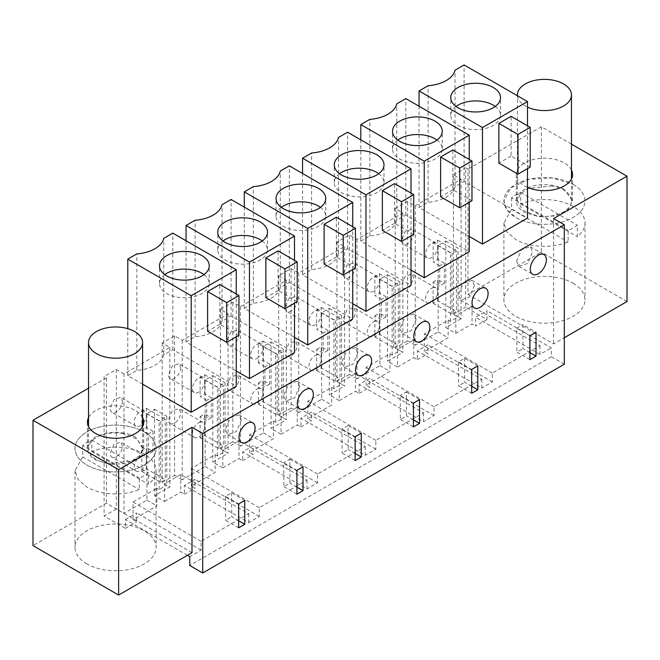 <?xml version="1.0" encoding="UTF-8"?>
<svg xmlns="http://www.w3.org/2000/svg" width="660" height="660" viewBox="0 0 660 660"><rect width="100%" height="100%" fill="white"/><g stroke="black" fill="none" stroke-linecap="round" stroke-linejoin="round"><path stroke-width="0.49" stroke-dasharray="3.3 2.47" d="M564.316 364.213L551.339 356.713L551.339 347.886L486.989 310.736L486.989 319.564L465.696 307.271L465.696 167.797L467.989 169.125L467.989 294.475L553.608 343.909L564.316 337.73M553.608 218.559L553.608 343.909M551.339 356.713L189.733 565.48M215.16 454.641L217.396 455.928L225.035 451.514L222.808 450.227L239.002 440.872L306.999 480.125L259.314 507.656L259.314 516.483L248.746 522.588L184.396 485.438L194.964 479.333L194.964 488.161L191.317 486.057L215.16 472.296L215.16 454.641L191.317 468.402L191.317 486.057M306.999 480.125L306.999 488.953L242.649 451.803L253.217 445.698L253.217 454.526L249.571 452.422L273.413 438.661L273.413 421.006L249.571 434.767L249.571 452.422M273.413 421.006L275.649 422.293L283.288 417.879L281.061 416.592L297.256 407.236L365.252 446.498L317.567 474.029L317.567 482.856L306.999 488.953M365.252 446.498L365.252 455.326L300.902 418.176L311.471 412.071L311.471 420.898L307.824 418.795L331.666 405.025L331.666 387.37L307.824 401.14L307.824 418.795M331.666 387.37L333.902 388.657L341.542 384.244L339.314 382.957L355.509 373.609L423.505 412.863L375.82 440.393L375.82 449.221L365.252 455.326M423.505 412.863L423.505 421.69L359.155 384.541L369.724 378.436L369.724 387.263L366.077 385.159L389.92 371.399L389.92 353.743L366.077 367.504L366.077 385.159M389.92 353.743L392.155 355.03L399.795 350.617L397.567 349.33L413.762 339.974L481.759 379.236L434.074 406.758L434.074 415.585L423.505 421.69M481.759 379.236L481.759 388.063L417.409 350.905L427.977 344.809L427.977 353.636L424.331 351.524L448.173 337.763L448.173 320.108L424.331 333.869L424.331 351.524M448.173 320.108L450.409 321.395L458.048 316.981L455.821 315.695L472.015 306.347L540.012 345.601L492.327 373.131L492.327 381.959L481.759 388.063M540.012 345.601L540.012 354.428L551.339 347.886M461.109 179.273L461.109 318.747L453.461 314.333L453.461 174.859L461.109 179.273L415.239 205.755L407.591 201.341L401.404 204.913L395.208 208.494L402.856 212.908L356.986 239.39L349.338 234.976L336.955 242.121L344.602 246.535L298.733 273.017L291.085 268.603L278.701 275.756L286.349 280.17L240.479 306.652L232.832 302.239L226.644 305.811L220.448 309.391L228.096 313.805L182.226 340.288L174.578 335.874L162.195 343.018L169.843 347.432L123.973 373.915L123.973 513.389L146.908 500.148L146.908 413.638L154.555 409.225L154.555 495.734L164.554 501.509L164.554 483.854L180.749 474.507L248.746 513.76L201.061 541.291L201.061 550.118L189.733 556.652M248.746 513.76L248.746 522.588M540.012 354.428L475.662 317.278L486.989 310.736M486.989 319.564L475.662 326.106L475.662 317.278M461.109 318.747L445.822 327.575L455.821 333.349L472.015 324.002L475.662 326.106M453.461 314.333L465.696 307.271M453.461 174.859L465.696 167.797M123.973 373.915L116.325 369.501L104.099 376.563L104.099 516.038L116.325 508.976L123.973 513.389M88.539 388.195L106.392 377.891L104.099 376.563M571.461 144.119L541.381 126.753L467.989 169.125M571.461 169.958A28.108 16.228 0 0 0 564.316 162.946A28.108 16.228 0 0 0 533.676 159.423A28.108 16.228 0 0 0 516.326 174.421A28.108 16.228 0 0 0 524.56 185.897A28.108 16.228 0 0 0 527.505 187.374M294.492 337.351L244.299 308.377L253.349 303.146A31.185 18.01 0 0 0 280.277 287.603L289.327 282.373L352.745 318.986M410.998 270.088L360.805 241.106L369.856 235.884A31.185 18.01 0 0 0 396.784 220.341L405.834 215.111L469.252 251.724M352.745 303.724L302.552 274.741L311.602 269.519A31.185 18.01 0 0 0 338.53 253.968L347.581 248.746L410.998 285.359M236.239 370.986L186.046 342.004L195.096 336.781A31.185 18.01 0 0 0 222.024 321.23L231.074 316.008L294.492 352.621M142.593 384.186L127.793 375.639L136.843 370.409A31.185 18.01 0 0 0 163.771 354.865L172.821 349.643L236.239 386.248M142.593 417.565A28.108 16.228 0 0 0 135.44 410.553A28.108 16.228 0 0 0 88.539 417.565M469.252 236.453L419.059 207.479L428.109 202.249A31.185 18.01 0 0 0 455.037 186.706L464.087 181.475L527.505 218.089M541.381 126.753L541.381 252.103L467.989 294.475M627 301.537L541.381 252.103M573.103 283.214A40.541 23.405 180 0 1 584.983 299.772A40.541 23.405 180 0 1 559.952 321.395A40.541 23.405 180 0 1 515.765 316.322A40.541 23.405 180 0 1 503.893 299.772A40.541 23.405 180 0 1 528.924 278.14A40.541 23.405 180 0 1 573.103 283.214M192.011 552.676L106.392 503.242L33 545.614M106.392 377.891L106.392 503.242M187.423 555.324L125.392 519.503L125.392 528.33L104.099 516.038M259.314 516.483L194.964 479.333M259.314 507.656L191.317 468.402M239.002 440.872L239.002 458.527L242.649 460.63L242.649 451.803M317.567 482.856L253.217 445.698M317.567 474.029L249.571 434.767M297.256 407.236L297.256 424.891L300.902 427.004L300.902 418.176M375.82 449.221L311.471 412.071M375.82 440.393L307.824 401.14M355.509 373.609L355.509 391.264L359.155 393.368L359.155 384.541M434.074 415.585L369.724 378.436M434.074 406.758L366.077 367.504M413.762 339.974L413.762 357.629L417.409 359.733L417.409 350.905M492.327 381.959L427.977 344.809M492.327 373.131L424.331 333.869M472.015 306.347L472.015 324.002M125.392 519.503L136.711 512.968L136.711 521.796L133.064 519.692L156.907 505.923L156.907 488.268L159.142 489.555L166.782 485.141L164.554 483.854M201.061 550.118L136.711 512.968M201.061 541.291L133.064 502.037L133.064 519.692M133.064 502.037L156.907 488.268M180.749 474.507L180.749 492.162L184.396 494.266L184.396 485.438M415.239 205.755L415.239 345.229L438.174 331.988L438.174 245.479L445.822 241.065L445.822 327.575M455.821 333.349L455.821 315.695M445.822 241.065L458.048 248.127L458.048 316.981M174.578 335.874L174.578 475.348L162.195 482.493L169.843 486.907L154.555 495.734M162.195 343.018L162.195 482.493M169.843 347.432L169.843 486.907M116.325 369.501L116.325 508.976M415.239 345.229L407.591 340.816L407.591 201.341M395.208 208.494L395.208 347.968L407.591 340.816M395.208 347.968L402.856 352.382L387.568 361.21L397.567 366.985L397.567 349.33M402.856 212.908L402.856 352.382M356.986 239.39L356.986 378.865L379.921 365.623L379.921 279.114L387.568 274.7L387.568 361.21M356.986 378.865L349.338 374.451L349.338 234.976M336.955 242.121L336.955 381.596L349.338 374.451M336.955 381.596L344.602 386.009L329.315 394.837L339.314 400.612L339.314 382.957M344.602 246.535L344.602 386.009M298.733 273.017L298.733 412.492L321.667 399.25L321.667 312.741L329.315 308.327L329.315 394.837M298.733 412.492L291.085 408.078L291.085 268.603M278.701 275.756L278.701 415.231L291.085 408.078M278.701 415.231L286.349 419.644L271.062 428.472L281.061 434.247L281.061 416.592M286.349 280.17L286.349 419.644M240.479 306.652L240.479 446.127L263.414 432.886L263.414 346.376L271.062 341.962L271.062 428.472M240.479 446.127L232.832 441.713L232.832 302.239M220.448 309.391L220.448 448.866L232.832 441.713M220.448 448.866L228.096 453.28L212.809 462.107L222.808 467.882L222.808 450.227M228.096 313.805L228.096 453.28M182.226 340.288L182.226 479.762L205.161 466.521L205.161 380.011L212.809 375.598L212.809 462.107M182.226 479.762L174.578 475.348M564.316 189.428A28.108 16.228 0 0 0 533.676 185.905A28.108 16.228 0 0 0 516.326 200.904A28.108 16.228 0 0 0 524.56 212.38L538.956 216.81L555.192 215.894L567.806 209.921L572.534 200.904L564.316 189.428M352.745 269.552L352.745 226.702M289.327 282.373L289.327 165.85M355.459 267.985L336.344 256.954L336.344 217.231M336.344 256.954L324.109 264.016M244.299 308.377L244.299 207.116M253.349 303.146L253.349 186.623M280.277 287.603L280.277 171.08M469.252 202.29L469.252 159.431M405.834 215.111L405.834 98.587M471.966 200.722L452.851 189.692L452.851 149.969M452.851 189.692L440.616 196.754M360.805 241.106L360.805 139.854M369.856 235.884L369.856 119.361M396.784 220.341L396.784 103.818M410.998 235.925L410.998 193.066M413.713 234.358L394.597 223.319L394.597 183.595M394.597 223.319L382.363 230.381M302.552 274.741L302.552 173.489M311.602 269.519L311.602 152.996M338.53 253.968L338.53 137.445M347.581 248.746L347.581 132.223M186.046 342.004L186.046 240.751M195.096 336.781L195.096 220.258M222.024 321.23L222.024 204.707M231.074 316.008L231.074 199.485M294.492 303.188L294.492 260.329M297.206 301.62L278.091 290.582L278.091 250.866M278.091 290.582L265.856 297.643M236.239 336.814L236.239 293.964M172.821 349.643L172.821 233.12M238.953 335.255L219.838 324.217L219.838 284.493M219.838 324.217L207.603 331.279M127.793 375.639L127.793 328.663M136.843 370.409L136.843 253.886M163.771 354.865L163.771 238.342M135.44 437.035A28.108 16.228 0 0 0 104.808 433.513A28.108 16.228 0 0 0 87.458 448.511A28.108 16.228 0 0 0 95.683 459.987L110.08 464.417L126.324 463.502L138.938 457.529L143.665 448.511L135.44 437.035M428.109 202.249L428.109 85.726M419.059 207.479L419.059 106.219M455.037 186.706L455.037 70.183M464.087 181.475L464.087 64.952M527.505 168.655L527.505 125.804M530.219 167.087L511.104 156.057L511.104 116.333M511.104 156.057L498.869 163.119M573.103 184.346A40.541 23.405 180 0 1 584.983 200.904A40.541 23.405 180 0 1 559.952 222.527A40.541 23.405 180 0 1 515.765 217.453L506.987 209.855L503.91 200.904L510.724 187.894L528.924 179.281L552.346 177.952L573.103 184.346A40.541 23.405 0 0 0 528.924 179.273A40.541 23.405 0 0 0 503.893 200.904A40.541 23.405 0 0 0 515.765 217.453A40.541 23.405 0 0 0 559.952 222.527A40.541 23.405 0 0 0 584.983 200.904A40.541 23.405 0 0 0 573.103 184.346M238.648 503.992L225.439 496.361L231.553 492.83L244.761 500.462M238.648 520.765L231.734 516.772L231.553 492.83M238.648 527.827L225.621 520.303L231.734 516.772M225.439 496.361L225.621 520.303M241.37 420.065L238.97 414.843L230.274 417.796L225.316 429.338L227.716 434.56L236.412 431.607L241.37 420.065M413.407 403.095L400.199 395.464L400.381 419.405L406.494 415.874L406.312 391.933L400.199 395.464M413.407 426.929L400.381 419.405M419.521 399.564L406.312 391.933M413.407 419.867L406.494 415.874M416.13 319.176L413.729 313.954L405.034 316.907L400.075 328.441L402.476 333.663L411.172 330.709L416.13 319.176M471.661 369.46L458.452 361.837L464.566 358.306L477.774 365.929M471.661 386.232L464.747 382.239L464.566 358.306M471.661 393.294L458.634 385.77L464.747 382.239M458.452 361.837L458.634 385.77M355.154 460.556L342.127 453.04L348.241 449.51L348.059 425.568L341.946 429.099L342.127 453.04M355.154 453.494L348.241 449.51M355.154 436.722L341.946 429.099M361.267 433.191L348.059 425.568M296.901 470.357L283.693 462.734L283.874 486.667L289.988 483.136L289.806 459.203L283.693 462.734M296.901 494.191L283.874 486.667M303.014 466.826L289.806 459.203M296.901 487.13L289.988 483.136M299.623 386.438L297.223 381.216L288.527 384.17L283.569 395.703L285.97 400.925L294.665 397.972L299.623 386.438M357.877 352.803L355.476 347.581L346.78 350.534L341.822 362.076L344.223 367.298L352.918 364.345L357.877 352.803M474.383 285.541L471.983 280.318L463.287 283.272L458.329 294.805L460.73 300.028L469.425 297.074L474.383 285.541M529.914 352.597L523 348.612L522.819 324.671L536.027 332.293M529.914 359.659L516.887 352.143L523 348.612M529.914 335.825L516.706 328.201L516.887 352.143M516.706 328.201L522.819 324.671M516.582 261.178L518.983 266.401L527.678 263.447L532.636 251.905L530.236 246.683L521.54 249.637L516.582 261.178M86.897 563.929A40.541 23.405 180 0 1 75.017 547.379A40.541 23.405 180 0 1 100.048 525.748A40.541 23.405 180 0 1 144.235 530.821A40.541 23.405 180 0 1 156.106 547.379A40.541 23.405 180 0 1 131.076 569.003A40.541 23.405 180 0 1 86.897 563.929M146.908 500.148L156.907 505.923M125.392 528.33L136.711 521.796M184.396 494.266L194.964 488.161M164.554 501.509L180.749 492.162M205.161 466.521L215.16 472.296M222.808 467.882L239.002 458.527M205.161 380.011L217.396 387.073L225.035 382.66L225.035 451.514M217.396 455.928L217.396 387.073M212.809 375.598L225.035 382.66M242.649 460.63L253.217 454.526M263.414 432.886L273.413 438.661M281.061 434.247L297.256 424.891M263.414 346.376L275.649 353.438L283.288 349.024L283.288 417.879M275.649 422.293L275.649 353.438M271.062 341.962L283.288 349.024M300.902 427.004L311.471 420.898M321.667 399.25L331.666 405.025M339.314 400.612L355.509 391.264M321.667 312.741L333.902 319.803L341.542 315.389L341.542 384.244M333.902 388.657L333.902 319.803M329.315 308.327L341.542 315.389M359.155 393.368L369.724 387.263M379.921 365.623L389.92 371.399M397.567 366.985L413.762 357.629M379.921 279.114L392.155 286.176L399.795 281.762L399.795 350.617M392.155 355.03L392.155 286.176M387.568 274.7L399.795 281.762M417.409 359.733L427.977 353.636M438.174 331.988L448.173 337.763M438.174 245.479L450.409 252.541L458.048 248.127M450.409 321.395L450.409 252.541M146.908 413.638L159.142 420.7L166.782 416.287L166.782 485.141M159.142 489.555L159.142 420.7M154.555 409.225L166.782 416.287M144.235 431.954A40.541 23.405 180 0 1 156.106 448.511A40.541 23.405 180 0 1 131.076 470.135A40.541 23.405 180 0 1 86.897 465.061A40.541 23.405 180 0 1 75.017 448.511A40.541 23.405 180 0 1 100.048 426.88A40.541 23.405 180 0 1 144.235 431.954A40.541 23.405 0 0 0 100.048 426.88A40.541 23.405 0 0 0 75.017 448.511A40.541 23.405 0 0 0 86.897 465.061A40.541 23.405 0 0 0 131.076 470.135A40.541 23.405 0 0 0 156.106 448.511A40.541 23.405 0 0 0 144.235 431.954M281.267 207.347A24.866 14.355 0 0 0 277.01 212.132A24.866 14.355 0 0 0 276.004 216.166A24.866 14.355 0 0 0 297.338 230.381A24.866 14.355 0 0 0 324.736 220.209A24.866 14.355 0 0 0 325.743 216.166A24.866 14.355 0 0 0 320.479 207.347M397.774 140.077A24.866 14.355 0 0 0 393.517 144.862A24.866 14.355 0 0 0 392.51 148.904A24.866 14.355 0 0 0 413.845 163.119A24.866 14.355 0 0 0 441.243 152.947A24.866 14.355 0 0 0 442.249 148.904A24.866 14.355 0 0 0 436.986 140.077M339.521 173.712A24.866 14.355 0 0 0 335.263 178.497A24.866 14.355 0 0 0 334.257 182.539A24.866 14.355 0 0 0 355.591 196.746A24.866 14.355 0 0 0 382.99 186.582A24.866 14.355 0 0 0 383.996 182.539A24.866 14.355 0 0 0 378.733 173.712M223.014 240.974A24.866 14.355 0 0 0 218.757 245.759A24.866 14.355 0 0 0 217.75 249.802A24.866 14.355 0 0 0 239.085 264.016A24.866 14.355 0 0 0 266.483 253.844A24.866 14.355 0 0 0 267.49 249.802A24.866 14.355 0 0 0 262.226 240.974M164.761 274.609A24.866 14.355 0 0 0 160.504 279.394A24.866 14.355 0 0 0 159.497 283.437A24.866 14.355 0 0 0 180.832 297.643A24.866 14.355 0 0 0 208.23 287.479A24.866 14.355 0 0 0 209.237 283.437A24.866 14.355 0 0 0 203.973 274.609M456.027 106.45A24.866 14.355 0 0 0 451.77 111.235A24.866 14.355 0 0 0 450.763 115.277A24.866 14.355 0 0 0 472.098 129.484A24.866 14.355 0 0 0 499.496 119.32A24.866 14.355 0 0 0 500.503 115.277A24.866 14.355 0 0 0 495.239 106.45M439.7 265.782L433.125 261.987L437.712 259.339L444.287 263.134L439.7 265.782L439.7 285.912L433.125 282.117L433.125 287.653A8.646 4.991 -60 0 1 435.922 287.884A8.646 4.991 -60 0 1 437.712 291.844L437.712 279.469L433.125 282.117M433.125 303.303L451.935 314.16L456.522 311.512L437.712 300.655L433.125 303.303L433.125 287.653A8.646 4.991 -60 0 0 425.486 298.906A8.646 4.991 -60 0 0 427.276 302.866L403.268 289.006L401.478 285.046L405.257 276.342L411.923 274.007L413.713 277.984L409.934 286.688L403.268 289.014M451.935 314.16L451.935 253.671L456.522 251.023L456.522 311.512M433.15 242.806A8.646 4.991 -60 0 1 435.922 243.037A8.646 4.991 -60 0 1 437.712 246.997L437.712 240.166L433.133 242.814L433.125 256.484A8.646 4.991 -60 0 1 427.276 258.019A8.646 4.991 -60 0 1 425.486 254.059A8.646 4.991 -60 0 1 433.133 242.806L451.935 253.671M437.712 259.339L437.712 246.997A8.646 4.991 -60 0 1 433.125 256.484L433.125 261.987M437.712 300.655L437.712 291.844A8.646 4.991 -60 0 1 433.125 301.331A8.646 4.991 -60 0 1 427.276 302.866M444.287 263.134L444.287 283.264L437.712 279.469M437.712 240.166L456.522 251.023M444.287 283.264L439.7 285.912M413.713 233.137A8.646 4.991 -60 0 1 409.934 241.84A8.646 4.991 -60 0 1 403.268 244.159A8.646 4.991 -60 0 1 401.478 240.199L405.257 231.495L411.923 229.168L413.713 233.137M381.447 299.417L374.872 295.622L379.459 292.974L386.034 296.769L381.447 299.417L381.447 319.539L374.872 315.744L374.872 321.288A8.646 4.991 -60 0 1 377.668 321.511A8.646 4.991 -60 0 1 379.459 325.471L379.459 313.096L374.872 315.744M374.872 336.93L393.682 347.787L398.269 345.139L379.459 334.282L374.872 336.93L374.872 321.288A8.646 4.991 -60 0 0 367.232 332.533A8.646 4.991 -60 0 0 369.022 336.493L345.015 322.633A8.646 4.991 -60 0 1 343.225 318.673L347.003 309.977L353.669 307.642L355.459 311.611A8.646 4.991 -60 0 1 351.681 320.323A8.646 4.991 -60 0 1 345.015 322.633M393.682 347.787L393.682 287.306L398.269 284.658L398.269 345.139M374.897 276.433A8.646 4.991 -60 0 1 377.668 276.672A8.646 4.991 -60 0 1 379.459 280.632L379.459 273.801L374.88 276.449L374.872 290.12A8.646 4.991 -60 0 1 369.022 291.654A8.646 4.991 -60 0 1 367.232 287.694A8.646 4.991 -60 0 1 374.88 276.441L393.682 287.306M379.459 292.974L379.459 280.632A8.646 4.991 -60 0 1 374.872 290.12L374.872 295.622M379.459 334.282L379.459 325.471A8.646 4.991 -60 0 1 374.872 334.958A8.646 4.991 -60 0 1 369.022 336.493M386.034 296.769L386.034 316.891L379.459 313.096M379.459 273.801L398.269 284.658M386.034 316.891L381.447 319.539M355.459 266.772A8.646 4.991 -60 0 1 351.681 275.476A8.646 4.991 -60 0 1 345.015 277.794A8.646 4.991 -60 0 1 343.225 273.834L347.003 265.13L353.669 262.804L355.459 266.772M323.194 333.044L316.618 329.249L321.205 326.601L327.781 330.396L323.194 333.044L323.194 353.174L316.618 349.379L316.618 354.915A8.646 4.991 -60 0 1 319.415 355.146A8.646 4.991 -60 0 1 321.205 359.106L321.205 346.731L316.618 349.379M316.618 370.565L335.428 381.422L340.015 378.774L321.205 367.917L316.618 370.565L316.618 354.915A8.646 4.991 -60 0 0 308.979 366.168A8.646 4.991 -60 0 0 310.769 370.128L286.762 356.268A8.646 4.991 -60 0 1 284.971 352.308L288.75 343.604L295.416 341.278L297.206 345.246A8.646 4.991 -60 0 1 293.428 353.95A8.646 4.991 -60 0 1 286.762 356.268M335.428 381.422L335.428 320.933L340.015 318.285L340.015 378.774M316.643 310.068A8.646 4.991 -60 0 1 319.415 310.299A8.646 4.991 -60 0 1 321.205 314.259L321.205 307.428L316.643 310.068L316.618 323.746A8.646 4.991 -60 0 1 310.769 325.281A8.646 4.991 -60 0 1 308.979 321.321A8.646 4.991 -60 0 1 316.627 310.076L335.428 320.933M321.205 326.601L321.205 314.259A8.646 4.991 -60 0 1 316.618 323.746L316.618 329.249M321.205 367.917L321.205 359.106A8.646 4.991 -60 0 1 316.618 368.593A8.646 4.991 -60 0 1 310.769 370.128M327.781 330.396L327.781 350.526L321.205 346.731M321.205 307.428L340.015 318.285M327.781 350.526L323.194 353.174M297.206 300.407A8.646 4.991 -60 0 1 293.428 309.111A8.646 4.991 -60 0 1 286.762 311.421A8.646 4.991 -60 0 1 284.971 307.469L288.75 298.757L295.416 296.431L297.206 300.407M264.94 366.679L258.365 362.885L262.952 360.236L269.527 364.031L264.94 366.679L264.94 386.81L258.365 383.014L258.365 388.55A8.646 4.991 -60 0 1 261.162 388.781A8.646 4.991 -60 0 1 262.952 392.741L262.952 380.366L258.365 383.014M258.365 404.2L277.175 415.058L281.762 412.409L262.952 401.552L258.365 404.2L258.365 388.55A8.646 4.991 -60 0 0 250.726 399.803A8.646 4.991 -60 0 0 252.516 403.763L228.508 389.903A8.646 4.991 -60 0 1 226.718 385.943L230.497 377.239L237.163 374.905L238.953 378.881A8.646 4.991 -60 0 1 235.174 387.585A8.646 4.991 -60 0 1 228.508 389.903M277.175 415.058L277.175 354.568L281.762 351.92L281.762 412.409M258.365 362.885L258.365 357.382A8.646 4.991 -60 0 1 252.516 358.916A8.646 4.991 -60 0 1 250.726 354.956A8.646 4.991 -60 0 1 258.373 343.703L262.952 341.063L262.952 347.894A8.646 4.991 -60 0 1 258.365 357.382L258.365 343.703L277.175 354.568M258.373 343.712L258.39 343.703A8.646 4.991 -60 0 1 261.162 343.934A8.646 4.991 -60 0 1 262.952 347.894L262.952 360.236M262.952 401.552L262.952 392.741A8.646 4.991 -60 0 1 258.365 402.221A8.646 4.991 -60 0 1 252.516 403.763M269.527 364.031L269.527 384.161L262.952 380.366M262.952 341.063L281.762 351.92M269.527 384.161L264.94 386.81M238.953 334.034A8.646 4.991 -60 0 1 235.174 342.738A8.646 4.991 -60 0 1 228.508 345.056A8.646 4.991 -60 0 1 226.718 341.096L230.497 332.392L237.163 330.066L238.953 334.034M206.687 400.315L200.112 396.52L204.699 393.871L211.274 397.666L206.687 400.315L206.687 420.436L200.112 416.641L200.112 422.177A8.646 4.991 -60 0 1 202.909 422.408A8.646 4.991 -60 0 1 204.699 426.368L204.699 413.993L200.112 416.641M200.112 437.827L218.922 448.685L223.509 446.036L204.699 435.179L200.112 437.827L200.112 422.177A8.646 4.991 -60 0 0 192.472 433.43A8.646 4.991 -60 0 0 194.263 437.39L170.255 423.53A8.646 4.991 -60 0 1 168.465 419.57L172.243 410.875L178.91 408.54L180.7 412.508A8.646 4.991 -60 0 1 176.921 421.212A8.646 4.991 -60 0 1 170.255 423.53M218.922 448.685L218.922 388.204L223.509 385.555L223.509 446.036M200.137 377.33A8.646 4.991 -60 0 1 202.909 377.57A8.646 4.991 -60 0 1 204.699 381.529L204.699 374.698L200.12 377.338L200.112 391.009A8.646 4.991 -60 0 1 194.263 392.551A8.646 4.991 -60 0 1 192.472 388.591A8.646 4.991 -60 0 1 200.12 377.338L218.922 388.204M204.699 393.871L204.699 381.529A8.646 4.991 -60 0 1 200.112 391.009L200.112 396.52M204.699 435.179L204.699 426.368A8.646 4.991 -60 0 1 200.112 435.856A8.646 4.991 -60 0 1 194.263 437.39M211.274 397.666L211.274 417.788L204.699 413.993M204.699 374.698L223.509 385.555M211.274 417.788L206.687 420.436M180.7 367.67A8.646 4.991 -60 0 1 176.921 376.373A8.646 4.991 -60 0 1 170.255 378.691A8.646 4.991 -60 0 1 168.465 374.731L172.243 366.028L178.91 363.701L180.7 367.67M148.434 433.942L141.859 430.147L146.446 427.498L153.021 431.293L148.434 433.942L148.434 454.072L141.859 450.277L141.859 455.812A8.646 4.991 -60 0 1 144.655 456.043A8.646 4.991 -60 0 1 146.446 460.004L146.446 447.629L141.859 450.277M141.859 471.463L160.669 482.32L165.256 479.671L146.446 468.814L141.859 471.463L141.859 455.812A8.646 4.991 -60 0 0 134.219 467.065A8.646 4.991 -60 0 0 136.01 471.026L112.002 457.165A8.646 4.991 -60 0 1 110.212 453.206L113.99 444.502L120.656 442.175L122.446 446.143A8.646 4.991 -60 0 1 118.668 454.847A8.646 4.991 -60 0 1 112.002 457.165M160.669 482.32L160.669 421.831L165.256 419.183L165.256 479.671M141.883 410.965A8.646 4.991 -60 0 1 144.655 411.197A8.646 4.991 -60 0 1 146.446 415.156L146.446 408.325L141.867 410.974L141.859 424.644A8.646 4.991 -60 0 1 136.01 426.178A8.646 4.991 -60 0 1 134.219 422.218A8.646 4.991 -60 0 1 141.867 410.965L160.669 421.831M146.446 427.498L146.446 415.156A8.646 4.991 -60 0 1 141.859 424.644L141.859 430.147M146.446 468.814L146.446 460.004A8.646 4.991 -60 0 1 141.859 469.491A8.646 4.991 -60 0 1 136.01 471.026M153.021 431.293L153.021 451.423L146.446 447.629M146.446 408.325L165.256 419.183M153.021 451.423L148.434 454.072M122.446 401.296A8.646 4.991 -60 0 1 118.668 410A8.646 4.991 -60 0 1 112.002 412.318A8.646 4.991 -60 0 1 110.212 408.358L113.99 399.655L120.656 397.328L122.446 401.296M517.44 95.758A27.027 15.601 0 0 0 527.505 107.135M552.049 185.93L528.239 188.413L520.27 193.916L517.407 200.904L522.811 210.251L536.827 215.878A27.027 15.601 0 0 0 571.461 200.904A27.027 15.601 0 0 0 552.049 185.93M511.549 197.802L511.549 209.278L503.893 222.973L506.979 231.916L515.765 239.522A40.541 23.405 0 0 0 568.144 241.956L568.144 230.48A40.541 23.405 0 0 0 577.318 225.184L577.318 236.66A40.541 23.405 0 0 0 584.983 222.973A40.541 23.405 0 0 0 573.103 206.415A40.541 23.405 0 0 0 520.723 203.981L520.723 192.505A40.541 23.405 0 0 0 511.549 197.802L568.144 230.48M511.549 209.278L568.144 241.956M520.723 203.981L577.318 236.66M520.723 192.505L577.318 225.184M123.172 433.537A27.027 15.601 0 0 0 88.539 448.511A27.027 15.601 0 0 0 107.951 463.485L131.761 460.993L139.73 455.491L142.593 448.511L137.189 439.156L123.172 433.537M82.681 445.409L82.681 456.885L75.025 470.58L78.103 479.523L86.897 487.13A40.541 23.405 0 0 0 139.276 489.563L139.276 478.087A40.541 23.405 0 0 0 148.45 472.791L148.45 484.267A40.541 23.405 0 0 0 156.106 470.58A40.541 23.405 0 0 0 144.235 454.022A40.541 23.405 0 0 0 91.855 451.588L91.855 440.113A40.541 23.405 0 0 0 82.681 445.409L139.276 478.087M82.681 456.885L139.276 489.563M91.855 451.588L148.45 484.267M91.855 440.113L148.45 472.791M516.326 200.904L516.326 174.421M572.542 200.904L572.542 174.421M87.458 448.511L87.458 422.029M143.674 448.511L143.674 422.029M584.983 222.973L584.983 299.772M503.893 222.973L503.893 299.772M238.97 414.843L252.73 422.788M227.716 434.56L241.378 442.447M413.729 313.945L427.49 321.89M402.476 333.663L416.138 341.55M297.223 381.208L310.984 389.152M285.97 400.933L299.632 408.82M355.476 347.581L369.237 355.525M344.223 367.298L357.885 375.185M471.983 280.318L485.743 288.263M460.73 300.036L474.391 307.923M518.983 266.401L532.645 274.288M530.236 246.683L543.997 254.628M75.017 470.58L75.017 547.379M156.106 470.58L156.106 547.379M276.004 216.166L276.004 198.52M325.743 216.166L325.743 198.52M392.51 148.904L392.51 131.249M442.249 148.904L442.249 131.249M334.257 182.539L334.257 164.885M383.996 182.539L383.996 164.885M217.75 249.802L217.75 232.147M267.49 249.802L267.49 232.147M159.497 283.437L159.497 265.782M209.237 283.437L209.237 265.782M450.763 115.277L450.763 97.622M500.503 115.277L500.503 97.622M427.276 258.019L403.268 244.159M435.922 287.884L411.923 274.024M435.922 243.037L411.923 229.177M369.022 291.654L345.015 277.794M377.668 321.511L353.669 307.659M377.668 276.672L353.669 262.812M310.769 325.281L286.762 311.421M319.415 355.146L295.416 341.286M319.415 310.299L295.416 296.447M252.516 358.916L228.508 345.056M261.162 388.781L237.163 374.921M261.162 343.934L237.163 330.074M194.263 392.551L170.255 378.691M202.909 422.408L178.91 408.548M202.909 377.57L178.91 363.709M136.01 426.178L112.002 412.318M144.655 456.043L120.656 442.183M144.655 411.197L120.656 397.345M517.407 200.904L517.407 95.741M571.461 200.904L571.461 178.876M88.539 448.511L88.539 426.484M142.593 448.511L142.593 426.484"/><path stroke-width="0.99" d="M564.316 224.738L202.711 433.505L202.711 572.979L564.316 364.213L564.316 224.738L553.608 218.559L627 176.187L571.461 144.119M202.711 572.979L189.733 565.48L189.733 556.652L187.423 555.324M202.711 433.505L192.011 427.325L118.618 469.697L33 420.263L88.539 388.195M527.505 187.374A28.108 16.228 0 0 0 556.974 188.941A28.108 16.228 0 0 0 572.542 174.421A28.108 16.228 0 0 0 571.461 169.958M294.492 337.351L307.717 344.982L352.745 318.986L352.745 269.552M410.998 270.088L424.223 277.72L469.252 251.724L469.252 202.29M352.745 303.724L365.97 311.355L410.998 285.359L410.998 235.925M294.492 303.188L294.492 352.621L249.463 378.617L236.239 370.986M142.593 384.186L191.21 412.252L236.239 386.248L236.239 336.814M88.539 417.565A28.108 16.228 0 0 0 87.458 422.029A28.108 16.228 0 0 0 95.683 433.505A28.108 16.228 0 0 0 126.324 437.019A28.108 16.228 0 0 0 143.674 422.029A28.108 16.228 0 0 0 142.593 417.565M469.252 236.453L482.476 244.093L527.505 218.089L527.505 168.655M564.316 337.73L627 301.537L627 176.187M244.761 524.296L238.648 527.827L238.648 503.992L244.761 500.462L244.761 524.296L238.648 520.765M255.082 427.985A11.352 6.55 120 0 0 252.73 422.788A11.352 6.55 120 0 0 243.986 425.832A11.352 6.55 120 0 0 239.027 437.25A11.352 6.55 120 0 0 241.378 442.447A11.352 6.55 120 0 0 250.123 439.411A11.352 6.55 120 0 0 255.082 427.985M413.407 403.095L413.407 426.929L419.521 423.398L419.521 399.564L413.407 403.095M429.841 327.088A11.352 6.55 120 0 0 427.49 321.89A11.352 6.55 120 0 0 418.745 324.935A11.352 6.55 120 0 0 413.787 336.361A11.352 6.55 120 0 0 416.138 341.55A11.352 6.55 120 0 0 424.883 338.514A11.352 6.55 120 0 0 429.841 327.088M477.774 389.763L471.661 393.294L471.661 369.46L477.774 365.929L477.774 389.763L471.661 386.232M355.154 460.556L361.267 457.025L361.267 433.191L355.154 436.722L355.154 460.556M296.901 470.357L296.901 494.191L303.014 490.66L303.014 466.826L296.901 470.357M313.335 394.35A11.352 6.55 120 0 0 310.984 389.152A11.352 6.55 120 0 0 302.239 392.197A11.352 6.55 120 0 0 297.28 403.623A11.352 6.55 120 0 0 299.632 408.82A11.352 6.55 120 0 0 308.377 405.776A11.352 6.55 120 0 0 313.335 394.35M371.588 360.723A11.352 6.55 120 0 0 369.237 355.525A11.352 6.55 120 0 0 360.492 358.561A11.352 6.55 120 0 0 355.534 369.988A11.352 6.55 120 0 0 357.885 375.185A11.352 6.55 120 0 0 366.63 372.141A11.352 6.55 120 0 0 371.588 360.723M488.095 293.452A11.352 6.55 120 0 0 485.743 288.263A11.352 6.55 120 0 0 476.998 291.299A11.352 6.55 120 0 0 472.04 302.725A11.352 6.55 120 0 0 474.391 307.923A11.352 6.55 120 0 0 483.136 304.879A11.352 6.55 120 0 0 488.095 293.452M536.027 356.128L536.027 332.293L529.914 335.825L529.914 359.659L536.027 356.128L529.914 352.597M530.293 269.09A11.352 6.55 120 0 0 532.645 274.288A11.352 6.55 120 0 0 541.39 271.252A11.352 6.55 120 0 0 546.348 259.825A11.352 6.55 120 0 0 543.997 254.628A11.352 6.55 120 0 0 535.252 257.672A11.352 6.55 120 0 0 530.293 269.09M192.011 427.325L192.011 552.676L118.618 595.048L33 545.614L33 420.263M118.618 469.697L118.618 595.048M307.717 344.982L307.717 228.467L244.299 191.854L253.349 186.623A31.185 18.01 0 0 0 280.277 171.08L289.327 165.85L352.745 202.463L352.745 226.702M307.717 228.467L352.745 202.463M355.459 228.261L336.344 217.231L324.109 224.293L324.109 264.016L343.225 275.047L355.459 267.985L355.459 228.261L343.225 235.323L343.225 275.047M244.299 207.116L244.299 191.854M424.223 277.72L424.223 161.197L360.805 124.583L369.856 119.361A31.185 18.01 0 0 0 396.784 103.818L405.834 98.587L469.252 135.201L469.252 159.431M424.223 161.197L469.252 135.201M471.966 160.999L452.851 149.969L440.616 157.03L440.616 196.754L459.731 207.785L471.966 200.722L471.966 160.999L459.731 168.061L459.731 207.785M360.805 139.854L360.805 124.583M365.97 311.355L365.97 194.832L410.998 168.836L410.998 193.066M413.713 194.634L394.597 183.595L382.363 190.657L382.363 230.381L401.478 241.42L413.713 234.358L413.713 194.634L401.478 201.696L401.478 241.42M365.97 194.832L302.552 158.219L311.602 152.996A31.185 18.01 0 0 0 338.53 137.445L347.581 132.223L410.998 168.836M302.552 173.489L302.552 158.219M249.463 378.617L249.463 262.094L186.046 225.481L195.096 220.258A31.185 18.01 0 0 0 222.024 204.707L231.074 199.485L294.492 236.099L294.492 260.329M186.046 240.751L186.046 225.481M249.463 262.094L294.492 236.099M297.206 261.896L278.091 250.866L265.856 257.92L265.856 297.643L284.971 308.682L297.206 301.62L297.206 261.896L284.971 268.958L284.971 308.682M191.21 412.252L191.21 295.729L127.793 259.116L136.843 253.886A31.185 18.01 0 0 0 163.771 238.342L172.821 233.12L236.239 269.726L236.239 293.964M191.21 295.729L236.239 269.726M238.953 295.531L219.838 284.493L207.603 291.555L207.603 331.279L226.718 342.317L238.953 335.255L238.953 295.531L226.718 302.593L226.718 342.317M127.793 328.663L127.793 259.116M419.059 106.219L419.059 90.956L428.109 85.726A31.185 18.01 0 0 0 455.037 70.183L464.087 64.952L527.505 101.566L527.505 125.804M482.476 244.093L482.476 127.57L527.505 101.566M530.219 127.363L511.104 116.333L498.869 123.395L498.869 163.119L517.985 174.149L530.219 167.087L530.219 127.363L517.985 134.425L517.985 174.149M482.476 127.57L419.059 90.956M419.521 423.398L413.407 419.867M361.267 457.025L355.154 453.494M303.014 490.66L296.901 487.13M324.736 202.554A24.866 14.355 180 0 1 297.338 212.726A24.866 14.355 180 0 1 276.004 198.52A24.866 14.355 180 0 1 277.01 194.477A24.866 14.355 180 0 1 304.409 184.305A24.866 14.355 180 0 1 325.743 198.52A24.866 14.355 180 0 1 324.736 202.554M324.109 224.293L343.225 235.323M441.243 135.292A24.866 14.355 180 0 1 413.845 145.464A24.866 14.355 180 0 1 392.51 131.249A24.866 14.355 180 0 1 393.517 127.207A24.866 14.355 180 0 1 420.915 117.043A24.866 14.355 180 0 1 442.249 131.249A24.866 14.355 180 0 1 441.243 135.292M440.616 157.03L459.731 168.061M382.99 168.927A24.866 14.355 180 0 1 355.591 179.091A24.866 14.355 180 0 1 334.257 164.885A24.866 14.355 180 0 1 335.263 160.842A24.866 14.355 180 0 1 362.662 150.67A24.866 14.355 180 0 1 383.996 164.885A24.866 14.355 180 0 1 382.99 168.927M382.363 190.657L401.478 201.696M266.483 236.189A24.866 14.355 180 0 1 239.085 246.361A24.866 14.355 180 0 1 217.75 232.147A24.866 14.355 180 0 1 218.757 228.104A24.866 14.355 180 0 1 246.155 217.94A24.866 14.355 180 0 1 267.49 232.147A24.866 14.355 180 0 1 266.483 236.189M265.856 257.92L284.971 268.958M208.23 269.825A24.866 14.355 180 0 1 180.832 279.988A24.866 14.355 180 0 1 159.497 265.782A24.866 14.355 180 0 1 160.504 261.739A24.866 14.355 180 0 1 187.902 251.567A24.866 14.355 180 0 1 209.237 265.782A24.866 14.355 180 0 1 208.23 269.825M207.603 291.555L226.718 302.593M499.496 101.665A24.866 14.355 180 0 1 472.098 111.829A24.866 14.355 180 0 1 450.763 97.622A24.866 14.355 180 0 1 451.77 93.58A24.866 14.355 180 0 1 479.168 83.407A24.866 14.355 180 0 1 500.503 97.622A24.866 14.355 180 0 1 499.496 101.665M498.869 123.395L517.985 134.425M320.479 207.347A24.866 14.355 0 0 0 281.267 207.347M436.986 140.077A24.866 14.355 0 0 0 397.774 140.077M378.733 173.712A24.866 14.355 0 0 0 339.521 173.712M262.226 240.974A24.866 14.355 0 0 0 223.014 240.974M203.973 274.609A24.866 14.355 0 0 0 164.761 274.609M495.239 106.45A24.866 14.355 0 0 0 456.027 106.45M527.505 107.135A27.027 15.601 0 0 0 536.827 109.948A27.027 15.601 0 0 0 571.461 94.974A27.027 15.601 0 0 0 552.049 80A27.027 15.601 0 0 0 517.407 94.974A27.027 15.601 0 0 0 517.44 95.758M123.172 327.608A27.027 15.601 0 0 0 88.539 342.581A27.027 15.601 0 0 0 107.951 357.555A27.027 15.601 0 0 0 142.593 342.581A27.027 15.601 0 0 0 123.172 327.608M517.407 95.741L517.407 94.974M571.461 178.876L571.461 94.974M88.539 426.484L88.539 342.581M142.593 426.484L142.593 342.581"/></g></svg>
